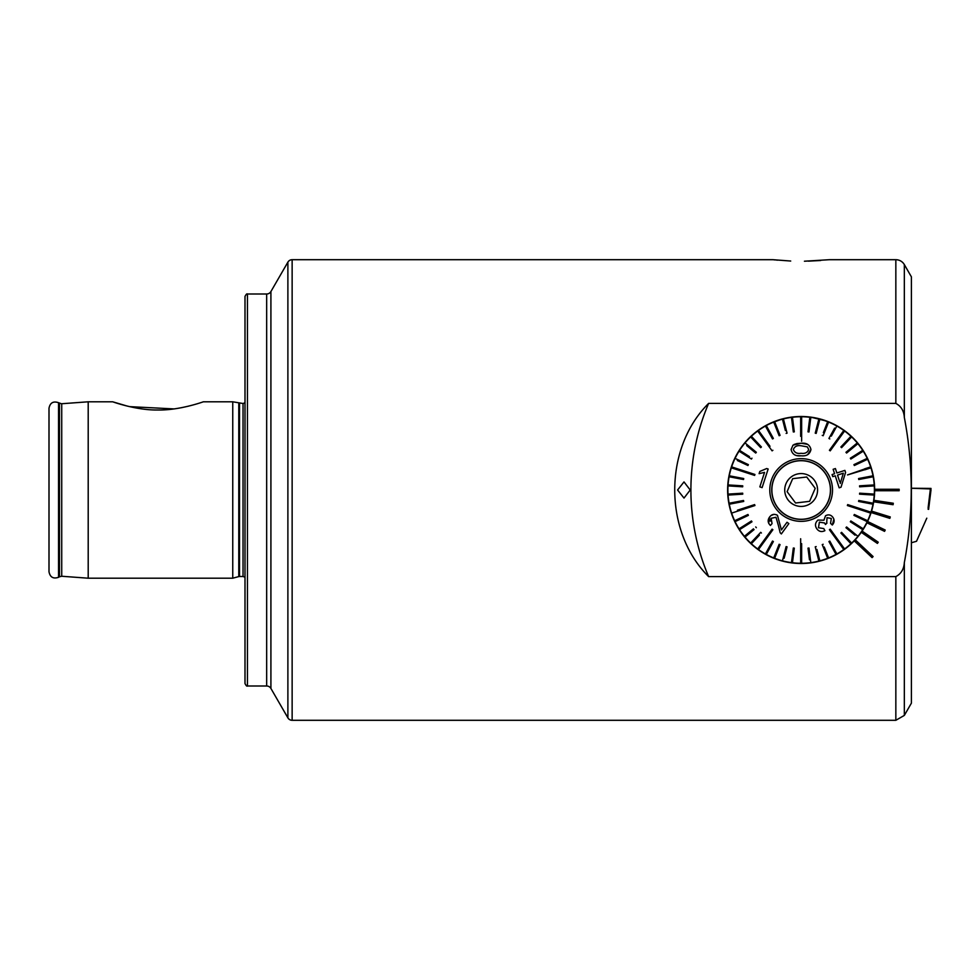 <?xml version="1.0" encoding="UTF-8"?>
<svg xmlns="http://www.w3.org/2000/svg" width="980" height="980" viewBox="0 0 980 980"><rect width="100%" height="100%" fill="white"/><g stroke="black" fill="none" stroke-linecap="round" stroke-linejoin="round"><path stroke-width="1.47" d="M790.701 261.035L772.975 259.7L292.138 259.7A4.9 4.9 0 0 0 287.887 262.15L270.909 291.55A4.9 4.9 0 0 1 266.67 294L247.45 294C246.899 293.486 246.09 294.294 245 296.45L245 683.55C246.09 685.706 246.899 686.514 247.45 686L247.45 294M270.909 291.55L270.909 688.45A4.9 4.9 0 0 0 266.67 686L266.67 294M772.975 259.7L775.143 259.933M776.503 260.068L777.593 260.166M874.65 490A73.5 73.5 0 0 1 874.65 490.735L899.15 490.735L899.15 489.265L874.65 489.265A73.5 73.5 0 0 0 800.783 416.5A73.5 73.5 0 0 0 773.747 558.208A73.5 73.5 0 0 0 854.229 540.85L872.09 557.62L873.094 556.554L855.234 539.772A73.5 73.5 0 0 0 861.261 532.299L877.406 543.422L878.239 542.21L862.094 531.087A73.5 73.5 0 0 0 866.933 522.793L884.56 531.356L885.21 530.033L867.57 521.47A73.5 73.5 0 0 0 871.11 512.528L889.828 518.359L890.269 516.95L871.551 511.131A73.5 73.5 0 0 0 873.707 501.772L893.086 504.712L893.307 503.255L873.927 500.315A73.5 73.5 0 0 0 874.65 489.265A73.5 73.5 0 0 1 874.65 490M873.927 500.315A73.5 73.5 0 0 1 873.707 501.772M871.551 511.131A73.5 73.5 0 0 1 871.11 512.528M867.57 521.47A73.5 73.5 0 0 1 866.933 522.793M862.094 531.087A73.5 73.5 0 0 1 861.261 532.299M855.234 539.772A73.5 73.5 0 0 1 854.229 540.85M270.909 688.45L287.887 717.85A4.9 4.9 0 0 0 292.138 720.3L895.842 720.3L895.842 576.608L708.626 576.608C663.509 531.87 663.362 448.313 708.626 403.393L895.842 403.393C901.11 406.198 903.94 410.877 904.332 417.419C913.532 465.77 913.532 514.157 904.332 562.581C903.928 569.135 901.11 573.802 895.842 576.608M188.417 406.173L181.435 407.704M173.987 408.917L129.593 406.639M127.302 406.1L112.7 401.8C113.19 401.984 136.784 410.461 158.074 409.995C179.352 410.436 202.86 401.971 203.35 401.8L232.75 401.8L232.75 578.2L88.2 578.2L88.2 401.8L61.434 403.76L58.555 402.707C53.275 400.918 50.09 402.755 49 408.219L49 571.781C50.09 577.245 53.275 579.082 58.555 577.293L58.555 402.707M804.433 261.219L829.325 259.7L895.842 259.7A9.8 9.8 0 0 1 904.332 264.6L904.332 417.419M904.332 264.6L911.4 276.85L911.4 703.15L904.332 715.4L895.842 720.3M801.126 416.5L791.668 417.113L782.334 418.95L768.81 423.997M744.273 443.45L746.233 441.147M856.055 441.147L857.12 442.372M857.231 442.482L857.806 443.18M858.027 443.45L857.157 442.397M826.851 421.143L810.668 417.113M677.584 490L684.003 498.085L690.202 490L684.003 481.915L677.584 490M708.626 403.393A220.5 220.5 0 0 0 708.626 576.608M808.427 261.146L820.664 260.496M928.121 507.787L930.388 488.922L911.4 488.273M928.121 509.282L930.388 488.922M911.4 542.749L916.52 541.279L926.786 518.187M928.121 507.873L928.611 509.355L931 488.42L911.4 488.236M928.611 507.873L931 488.42M874.65 489.265A73.5 73.5 0 0 1 874.65 490.735M808.917 416.916A73.5 73.5 0 0 0 728.067 482.234A73.5 73.5 0 0 0 793.384 563.084M801.15 453.299L801.15 453.299C805.033 453.863 807.545 452.601 808.684 449.502L807.348 446.892L801.15 445.765M807.655 454.683L810.95 449.526C809.897 454.23 806.638 456.325 801.15 455.81L801.015 455.81C795.503 456.374 792.195 454.279 791.093 449.526L792.992 445.153L801.15 443.242L797.022 443.56M801.028 445.765C797.132 445.165 794.572 446.415 793.359 449.526C794.56 452.625 797.12 453.887 801.028 453.299M801.64 441.245L801.64 416.745A73.255 73.255 0 0 0 800.66 416.745L800.66 436.345M800.66 538.755L800.66 563.255A73.255 73.255 0 0 0 801.64 563.255L801.64 543.655M801.64 423.164L801.64 416.745A73.255 73.255 0 0 1 809.848 417.26L807.998 431.849L808.978 431.972L810.815 417.382A73.255 73.255 0 0 0 809.848 417.26L809.848 417.272M810.448 420.298L810.815 417.382A73.255 73.255 0 0 1 818.888 418.926L815.238 433.16L816.181 433.405L819.844 419.171A73.255 73.255 0 0 0 818.888 418.926M819.109 422.013L819.844 419.171A73.255 73.255 0 0 1 827.659 421.706L823.335 432.646M831.334 436.112L836.871 426.043A73.255 73.255 0 0 0 828.578 422.074L823.163 435.733L828.578 422.074A73.255 73.255 0 0 0 827.659 421.706M836.871 426.043A73.255 73.255 0 0 1 843.817 430.453L829.411 450.273L830.207 450.849L829.411 450.273M830.207 450.849L844.601 431.029A73.255 73.255 0 0 0 844.209 430.735A73.255 73.255 0 0 0 843.817 430.453L840.032 435.647M840.828 436.223L844.601 431.029A73.255 73.255 0 0 1 850.934 436.259L840.877 446.978L841.587 447.652L851.657 436.933A73.255 73.255 0 0 0 850.934 436.259M851.657 436.933A73.255 73.255 0 0 1 857.28 442.923L845.961 452.295L846.585 453.054L857.904 443.683A73.255 73.255 0 0 0 857.28 442.923L857.28 442.935M846.585 453.054L857.904 443.683A73.255 73.255 0 0 1 862.743 450.335L850.322 458.211L850.848 459.044L863.258 451.168A73.255 73.255 0 0 0 862.743 450.335M863.258 451.168A73.255 73.255 0 0 1 867.227 458.371L853.923 464.63L854.34 465.512L867.643 459.252A73.255 73.255 0 0 0 867.227 458.371M864.985 460.502L867.643 459.252A73.255 73.255 0 0 1 870.669 466.897L847.516 474.933L870.975 467.827A73.255 73.255 0 0 0 870.816 467.362A73.255 73.255 0 0 0 870.669 466.897L864.556 468.881M864.862 469.812L870.975 467.827A73.255 73.255 0 0 1 873.009 475.79L858.578 478.546L858.762 479.514L873.192 476.758A73.255 73.255 0 0 0 873.009 475.79M870.314 477.309L873.192 476.758A73.255 73.255 0 0 1 874.234 484.916L859.558 485.835L859.619 486.815L859.558 485.835M859.619 486.815L874.295 485.884A73.255 73.255 0 0 0 874.234 484.916M871.355 486.08L874.295 485.884A73.255 73.255 0 0 1 874.295 494.116L859.619 493.185L859.558 494.165L859.619 493.185M858.762 500.486L873.192 503.242L858.762 500.486L858.578 501.454L873.009 504.21A73.255 73.255 0 0 0 874.234 495.084L859.558 494.165L874.234 495.084A73.255 73.255 0 0 0 874.295 494.116M873.009 504.21A73.255 73.255 0 0 1 870.975 512.173L847.676 504.602L847.369 505.533L847.676 504.602M847.369 505.533L870.669 513.104A73.255 73.255 0 0 0 870.816 512.638A73.255 73.255 0 0 0 870.975 512.173L864.862 510.188M864.556 511.119L870.669 513.104A73.255 73.255 0 0 1 867.643 520.748L854.34 514.488L853.923 515.37L867.227 521.63A73.255 73.255 0 0 0 867.643 520.748M867.227 521.63A73.255 73.255 0 0 1 863.258 528.832L850.848 520.956L850.322 521.789L862.743 529.666A73.255 73.255 0 0 0 863.258 528.832M862.743 529.666A73.255 73.255 0 0 1 857.904 536.317L846.585 526.946L857.904 536.317A73.255 73.255 0 0 1 851.657 543.067L841.587 532.348L840.877 533.022L850.934 543.741A73.255 73.255 0 0 0 851.657 543.067M848.925 541.597L850.934 543.741A73.255 73.255 0 0 1 844.601 548.971L830.207 529.151L829.411 529.727L830.207 529.151L833.086 533.12M829.031 541.72L836.014 554.423A73.255 73.255 0 0 0 843.817 549.547L829.411 529.727L843.817 549.547A73.255 73.255 0 0 0 844.209 549.266A73.255 73.255 0 0 0 844.601 548.971M836.014 554.423A73.255 73.255 0 0 1 828.578 557.926L824.241 546.999M823.163 544.268L822.245 544.623L827.659 558.294A73.255 73.255 0 0 0 828.578 557.926M826.581 555.562L827.659 558.294A73.255 73.255 0 0 1 819.844 560.83L816.916 549.437M816.181 546.595L815.238 546.84L818.888 561.075A73.255 73.255 0 0 0 819.844 560.83M818.165 558.233L818.888 561.075A73.255 73.255 0 0 1 810.815 562.618L808.978 548.028L810.815 562.618A73.255 73.255 0 0 1 801.64 563.255M801.15 519.4A29.4 29.4 0 0 1 771.75 490A29.4 29.4 0 0 1 801.15 460.6A29.4 29.4 0 0 1 830.55 490A29.4 29.4 0 0 1 801.15 519.4M772.093 450.849L772.889 450.273L772.093 450.849L757.699 431.029A73.255 73.255 0 0 1 758.091 430.735A73.255 73.255 0 0 1 765.429 426.043L772.51 438.93L773.367 438.452L766.287 425.577A73.255 73.255 0 0 1 773.722 422.074L779.137 435.733L780.056 435.377L774.641 421.706A73.255 73.255 0 0 1 782.457 419.171L785.384 430.563M754.931 474.467L731.631 466.897A73.255 73.255 0 0 0 731.484 467.362A73.255 73.255 0 0 0 731.325 467.827L754.625 475.398L754.931 474.467L754.625 475.398L749.97 473.891M754.931 505.533L754.625 504.602L754.931 505.533L731.631 513.104A73.255 73.255 0 0 1 731.484 512.638A73.255 73.255 0 0 1 731.325 512.173A73.255 73.255 0 0 1 729.292 504.21L743.722 501.454L743.538 500.486L729.108 503.242A73.255 73.255 0 0 1 728.067 495.084L742.742 494.165L742.681 493.185L728.005 494.116A73.255 73.255 0 0 1 728.005 485.884L742.681 486.815L742.742 485.835L728.067 484.916A73.255 73.255 0 0 1 729.108 476.758L743.538 479.514L743.722 478.546L729.292 475.79A73.255 73.255 0 0 1 731.325 467.827M772.889 529.727L772.093 529.151L772.889 529.727L758.483 549.547L772.889 529.727M772.093 529.151L757.699 548.971A73.255 73.255 0 0 0 758.091 549.266A73.255 73.255 0 0 0 766.287 554.423L773.367 541.548L772.51 541.07L765.429 553.957M823.764 528.575L824.903 530.682L823.764 528.575L818.471 527.742L819.39 522.144L824.658 523.002L825.43 524.508L826.961 523.075M833.882 519.192L832.289 525.023L830.562 523.345L831.322 518.469L830.562 523.345L832.289 525.023C834.495 522.561 834.703 520.013 832.927 517.366C830.942 514.757 828.48 514.218 825.54 515.737L823.935 520.196L817.945 520.074C815.091 522.757 814.735 525.709 816.879 528.906C819.011 531.638 821.681 532.226 824.903 530.682M833.135 469.298L834.58 473.732L833.135 469.298L835.413 468.563L836.859 472.997L844.895 470.388L836.859 472.997L835.83 469.849M841.024 487.219L845.569 472.47L841.024 487.219L839.542 487.697M835.254 475.815L839.162 487.832L835.254 475.815L832.755 476.635L832.081 474.553L832.755 476.635M834.58 473.732L832.081 474.553L834.58 473.732M801.15 458.64A31.36 31.36 0 0 1 832.51 490A31.36 31.36 0 0 1 801.15 521.36A31.36 31.36 0 0 1 769.79 490A31.36 31.36 0 0 1 801.15 458.64M808.978 548.028L807.998 548.151L809.48 559.825M829.791 541.07L836.871 553.957L829.791 541.07L828.933 541.548M845.961 527.706L846.585 526.946L845.961 527.706L855.013 535.202M852.808 523.369L850.322 521.789M834.592 428.15L828.933 438.452L829.791 438.93M807.643 444.344L801.15 443.242C806.564 442.703 809.835 444.798 810.95 449.526M797.659 455.602L801.015 455.81M796.814 443.609L794.02 444.516M786.119 433.405L787.063 433.16L783.412 418.926A73.255 73.255 0 0 1 791.485 417.382L793.322 431.972L794.302 431.849L792.452 417.26A73.255 73.255 0 0 1 800.66 416.745M782.457 419.171A73.255 73.255 0 0 1 783.412 418.926L784.135 421.768M773.722 422.074A73.255 73.255 0 0 1 774.641 421.706L780.056 435.377M765.429 426.043A73.255 73.255 0 0 1 766.287 425.577L773.367 438.452M770.011 446.304L758.483 430.453M761.472 436.223L757.699 431.029A73.255 73.255 0 0 0 751.366 436.259L761.423 446.978L751.366 436.259A73.255 73.255 0 0 0 750.643 436.933L760.713 447.652L761.423 446.978M746.662 445.557L755.715 453.054L756.34 452.295L745.02 442.923A73.255 73.255 0 0 1 750.643 436.933M749.492 456.631L739.557 450.335A73.255 73.255 0 0 1 745.02 442.923M751.979 458.211L751.452 459.044L751.979 458.211M737.315 460.502L747.961 465.512L748.377 464.63L735.073 458.371A73.255 73.255 0 0 1 739.043 451.168L751.452 459.044M737.744 468.881L731.631 466.897A73.255 73.255 0 0 1 735.073 458.371L737.732 459.62M728.005 485.884A73.255 73.255 0 0 1 728.067 484.916L731.007 485.1M731.007 494.9L728.067 495.084A73.255 73.255 0 0 1 728.005 494.116L730.945 493.92M729.292 504.21A73.255 73.255 0 0 1 729.108 503.242L731.986 502.691M754.625 504.602L737.438 510.188M737.744 511.119L731.631 513.104A73.255 73.255 0 0 0 735.073 521.63L748.377 515.37L747.961 514.488L734.657 520.748M751.427 520.98L739.043 528.832A73.255 73.255 0 0 1 735.073 521.63M753.461 528.82L744.396 536.317A73.255 73.255 0 0 1 739.557 529.666L751.979 521.789L751.452 520.956M760.713 532.348L761.423 533.022L760.713 532.348L750.643 543.067A73.255 73.255 0 0 1 745.02 537.077L754.086 529.58M761.472 543.778L757.699 548.971A73.255 73.255 0 0 1 751.366 543.741L759.414 535.166M786.107 546.595L782.457 560.83A73.255 73.255 0 0 1 774.641 558.294L780.056 544.623L779.137 544.268L773.722 557.926A73.255 73.255 0 0 1 766.287 554.423M774.641 558.294A73.255 73.255 0 0 1 773.722 557.926L774.812 555.195M786.119 546.595L787.063 546.84L786.119 546.595M784.135 558.233L787.063 546.84M800.66 556.836L800.66 563.255A73.255 73.255 0 0 1 792.452 562.74L794.302 548.151L793.322 548.028L791.485 562.618A73.255 73.255 0 0 1 782.457 560.83M770.292 516.215L769.582 517.073C771.677 514.218 774.31 513.643 777.471 515.358L781.428 529.923L787.014 522.254L788.851 523.59L781.342 533.941L788.851 523.59L787.014 522.254L785.887 523.786M776.001 517.293L778.463 525.733L776.001 517.293L771.138 518.273L772.044 523.614L770.415 525.452L772.044 523.614M770.354 521.103L771.138 518.273M770.415 525.452C767.732 522.842 767.463 520.049 769.582 517.073L768.675 523.283M777.471 515.358L776.564 514.806M774.016 514.341L771.101 515.48M762.109 487.624L768.149 469.016L762.109 487.624L760.284 487.023M759.819 471.441L759.096 473.646L759.819 471.441L766.691 468.538L768.149 469.016L766.691 468.538M791.485 562.618A73.255 73.255 0 0 0 792.452 562.74M750.643 543.067A73.255 73.255 0 0 0 751.366 543.741M739.043 528.832A73.255 73.255 0 0 0 739.557 529.666M744.396 536.317A73.255 73.255 0 0 0 745.02 537.077M756.34 527.706L755.715 526.946M729.292 475.79A73.255 73.255 0 0 0 729.108 476.758M739.557 450.335A73.255 73.255 0 0 0 739.043 451.168M792.452 417.26A73.255 73.255 0 0 0 791.485 417.382M822.245 435.377L823.163 435.733M759.831 486.876L764.547 472.385L759.096 473.646M781.342 533.941L780.166 532.74L778.463 525.733M826.716 522.781L827.01 517.685L831.322 518.469M844.895 470.388L845.569 472.47M840.24 483.434L843.339 473.193L837.533 475.08L839.701 481.768M815.201 488.334L810.962 482.675L815.201 488.334L809.615 501.331L815.201 488.334M795.564 502.997L809.615 501.331L795.564 502.997L791.338 497.326L795.564 502.997M777.593 507.591A29.4 29.4 0 0 0 818.741 513.557A29.4 29.4 0 0 0 801.15 460.6M824.609 472.483A29.277 29.277 0 0 0 783.633 466.541A29.277 29.277 0 0 0 777.691 507.518A29.277 29.277 0 0 0 818.668 513.459A29.277 29.277 0 0 0 824.609 472.483M787.994 499.825A16.415 16.415 0 0 0 810.975 503.157A16.415 16.415 0 0 0 814.307 480.176A16.415 16.415 0 0 0 791.326 476.844A16.415 16.415 0 0 0 787.994 499.825M806.736 477.003L810.962 482.675L806.736 477.003L792.685 478.669L806.736 477.003M787.099 491.666L792.685 478.669L787.099 491.666L791.338 497.326L787.099 491.666M61.728 403.748L61.728 576.252L59.474 576.767L59.474 403.233M287.887 262.15L287.887 717.85M292.138 259.7L292.138 720.3M245 577.232L243.04 576.485L243.04 403.515L232.75 401.8M243.04 576.485L239.537 576.485L239.537 403.515M239.537 576.485L238.777 576.583L238.777 403.417M904.332 562.581L904.332 715.4M895.842 259.7L895.842 403.393M929.04 504.369L929.15 499.469M112.7 401.8L88.2 401.8M59.474 576.767L58.555 577.293M61.728 576.252L88.2 578.2M238.777 576.583L232.75 578.2M243.04 403.515L245 402.768M266.67 686L247.45 686M929.04 505.888L931 489.927"/></g></svg>
